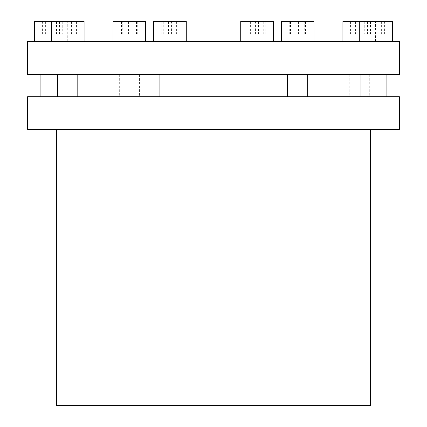 <?xml version="1.0" encoding="UTF-8"?>
<svg xmlns="http://www.w3.org/2000/svg" width="427" height="427" viewBox="0 0 427 427"><rect width="100%" height="100%" fill="white"/><g stroke="black" fill="none" stroke-linecap="round" stroke-linejoin="round"><path stroke-width="0.32" stroke-dasharray="2.13 1.6" d="M399.373 74.597L27.627 74.597M27.627 41.446L399.373 41.446M322.262 41.446L87.914 41.446L322.262 41.446M104.738 74.597L339.086 74.597L104.738 74.597M134.377 74.597L119.309 74.597L134.377 74.597M120.654 96.705L139.405 96.705L120.654 96.705M115.215 41.446L145.682 41.446L115.215 41.446M113.027 21.35L145.682 21.35M254.455 74.597L267.105 74.597L254.455 74.597M247.35 96.705L267.105 96.705L247.35 96.705M350.54 74.597L369.291 74.597L350.54 74.597M354.218 96.705L369.291 96.705L354.218 96.705M366.35 74.597L386.099 74.597L366.35 74.597M378.653 96.705L366.008 96.705L378.653 96.705M292.623 74.597L307.691 74.597L292.623 74.597M306.346 96.705L287.595 96.705L306.346 96.705M172.545 74.597L159.895 74.597L172.545 74.597M179.65 96.705L159.895 96.705L179.65 96.705M76.46 74.597L57.709 74.597L76.46 74.597M72.782 96.705L57.709 96.705L72.782 96.705M60.65 74.597L40.901 74.597L60.65 74.597M48.347 96.705L60.992 96.705L48.347 96.705M241.287 41.446L273.381 41.446L241.287 41.446M240.732 21.35L273.381 21.35M351.079 41.446L375.568 41.446L351.079 41.446M342.913 21.35L392.381 21.35M380.281 41.446L359.726 41.446L380.281 41.446M311.785 41.446L281.318 41.446L311.785 41.446M281.318 21.35L313.973 21.35M185.713 41.446L153.619 41.446L185.713 41.446M153.619 21.35L186.268 21.35M75.921 41.446L51.432 41.446L75.921 41.446M34.619 21.35L84.087 21.35M46.719 41.446L67.274 41.446L46.719 41.446M213.5 74.597L66.057 74.597L213.5 74.597M27.627 96.705L399.373 96.705M144.678 96.705L351.143 96.705L144.678 96.705M144.678 74.597L351.143 74.597L144.678 74.597M399.373 129.354L27.627 129.354M370.487 405.65L56.513 405.65M150.704 405.65L339.086 405.65L150.704 405.65M276.296 96.705L87.914 96.705L276.296 96.705M255.576 33.909L265.22 33.909L255.576 33.909L255.576 21.35L265.22 21.35L255.576 21.35M248.893 21.35L248.893 33.909M250.371 21.35L250.371 33.909M258.538 21.35L258.538 33.909M265.22 21.35L265.22 33.909M263.742 21.35L263.742 33.909M364.258 33.909L350.578 33.909L367.909 33.909L364.258 33.909L364.258 21.35L367.909 21.35L350.578 21.35L364.258 21.35M355.595 21.35L355.595 33.909M350.578 21.35L350.578 33.909M354.223 21.35L354.223 33.909M362.891 21.35L362.891 33.909M367.909 21.35L367.909 33.909M384.631 33.909L367.482 33.909L384.631 33.909L384.631 21.35L367.482 21.35L384.631 21.35M379.059 21.35L379.059 33.909M370.487 21.35L370.487 33.909M367.482 21.35L367.482 33.909M373.049 21.35L373.049 33.909M381.621 21.35L381.621 33.909M304.755 33.909L289.746 33.909L304.755 33.909L304.755 21.35L289.746 21.35L304.755 21.35M305.545 21.35L305.545 33.909M298.436 21.35L298.436 33.909M290.536 21.35L290.536 33.909M289.746 21.35L289.746 33.909M296.856 21.35L296.856 33.909M171.424 33.909L161.78 33.909L171.424 33.909L171.424 21.35L161.78 21.35L171.424 21.35M178.107 21.35L178.107 33.909M176.629 21.35L176.629 33.909M168.462 21.35L168.462 33.909M161.78 21.35L161.78 33.909M163.258 21.35L163.258 33.909M62.742 33.909L76.422 33.909L59.091 33.909L62.742 33.909L62.742 21.35L59.091 21.35L76.422 21.35L62.742 21.35M71.405 21.35L71.405 33.909M76.422 21.35L76.422 33.909M72.777 21.35L72.777 33.909M64.109 21.35L64.109 33.909M59.091 21.35L59.091 33.909M42.369 33.909L59.518 33.909L42.369 33.909L42.369 21.35L59.518 21.35L42.369 21.35M47.941 21.35L47.941 33.909M56.513 21.35L56.513 33.909M59.518 21.35L59.518 33.909M53.951 21.35L53.951 33.909M45.379 21.35L45.379 33.909M122.245 33.909L137.254 33.909L122.245 33.909L122.245 21.35L137.254 21.35L122.245 21.35M121.455 21.35L121.455 33.909M128.564 21.35L128.564 33.909M136.464 21.35L136.464 33.909M137.254 21.35L137.254 33.909M130.144 21.35L130.144 33.909M360.943 96.705L213.5 96.705L360.943 96.705M339.086 41.446L339.086 74.597M139.405 74.597L139.405 96.705M247.009 74.597L247.009 96.705M349.195 74.597L349.195 96.705M60.992 74.597L60.992 96.705M375.568 41.446L375.568 21.35M66.057 74.597L66.057 96.705M75.857 96.705L75.857 74.597M87.914 405.65L87.914 96.705M339.086 405.65L339.086 96.705M351.143 96.705L351.143 74.597M67.274 41.446L67.274 21.35M369.291 74.597L369.291 96.705M267.105 74.597L267.105 96.705M119.309 74.597L119.309 96.705M87.914 41.446L87.914 74.597"/><path stroke-width="0.64" d="M27.627 74.597L399.373 74.597L399.373 41.446L27.627 41.446L27.627 74.597M145.682 41.446L145.682 21.35L113.027 21.35L113.027 41.446M273.381 41.446L273.381 21.35L240.732 21.35L240.732 41.446M392.381 41.446L392.381 21.35L342.913 21.35L342.913 41.446M313.973 41.446L313.973 21.35L281.318 21.35L281.318 41.446M186.268 41.446L186.268 21.35L153.619 21.35L153.619 41.446M84.087 41.446L84.087 21.35L34.619 21.35L34.619 41.446M213.5 96.705L27.627 96.705L27.627 129.354L399.373 129.354L399.373 96.705L213.5 96.705M56.513 129.354L56.513 405.65L370.487 405.65L370.487 129.354M366.008 74.597L366.008 96.705M287.595 74.597L287.595 96.705M179.991 74.597L179.991 96.705M77.805 74.597L77.805 96.705M51.432 41.446L51.432 21.35M360.943 74.597L360.943 96.705M359.726 41.446L359.726 21.35M40.901 74.597L40.901 96.705M57.709 74.597L57.709 96.705M159.895 74.597L159.895 96.705M307.691 74.597L307.691 96.705M386.099 74.597L386.099 96.705"/></g></svg>
